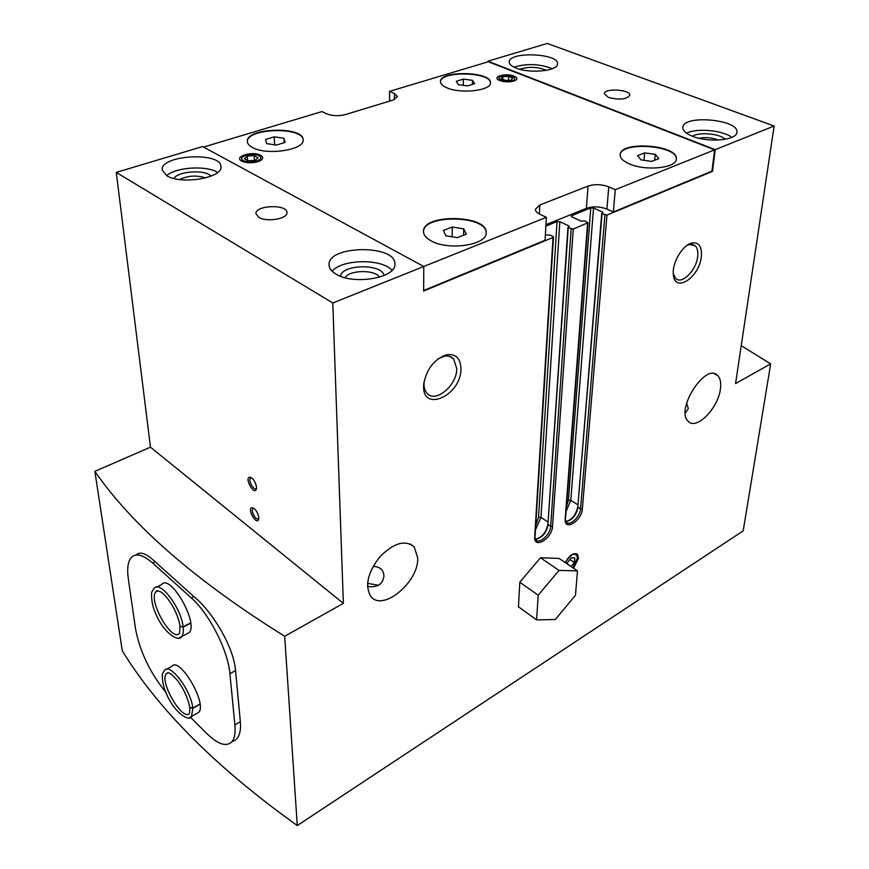 <?xml version="1.0" encoding="UTF-8"?>
<svg xmlns="http://www.w3.org/2000/svg" width="869" height="869" viewBox="0 0 869 869"><rect width="100%" height="100%" fill="white"/><g stroke="black" fill="none" stroke-linecap="round" stroke-linejoin="round"><path stroke-width="1.3" d="M236.596 738.976C239.779 735.467 241.039 729.699 240.355 721.694L235.553 670.564C233.837 647.394 212.688 611.754 193.906 596.645L155.117 561.754C146.796 553.781 140.659 551.359 136.694 554.498M741.235 345.677L770.673 363.872L735.554 383.555L774.138 126.027L715.23 149.642L487.911 61.199L547.242 43.45L774.138 126.027M297.274 825.55L284.684 636.271C195.97 580.981 132.696 526.006 94.862 471.356L122.29 650.838C158.354 709.636 216.685 767.881 297.274 825.55L743.191 530.85L770.673 363.872M231.806 741.865L235.705 739.845M685.304 413.101L688.281 408.636L686.673 402.868M367.468 586.412C377.385 587.857 382.881 584.359 383.946 575.919C383.49 569.727 379.862 566.566 373.073 566.425M378.612 585.261L367.533 583.36M303.107 140.007C303.031 126.331 246.046 128.145 247.372 141.875M266.598 143.602L265.523 139.485L274.191 136.835L283.946 138.28L285.13 142.386L276.451 145.069L266.598 143.602M490.453 83.022C491.17 71.779 440.235 70.617 440.464 81.882M458.343 84.673L456.301 81.273L463.383 79.112L472.519 80.317L474.648 83.706L467.565 85.901L458.343 84.673M676.288 159.331C678.254 145.362 620.846 140.952 620.173 154.943M641.018 159.896L637.585 155.627L644.7 152.879L655.259 154.367L658.789 158.614L651.685 161.406L641.018 159.896M486.14 233.033C487.324 215.219 422.997 213.948 423.496 231.795M445.851 235.792L443.375 230.47L452.304 227.037L463.72 228.84L466.327 234.13L457.387 237.639L445.851 235.792M516.11 68.108C529.786 73.865 558.039 70.965 557.54 63.958C559.354 53.313 508.854 51.206 509.267 61.916C509.223 64.208 511.515 66.272 516.11 68.108M692.593 136.314C708.398 142.874 736.619 140.333 736.847 132.425C739.888 119.564 683.425 114.306 682.882 127.298C682.643 130.6 685.88 133.598 692.593 136.314M608.419 97.437C619.26 100.141 626.364 99.457 629.753 95.373C630.959 89.55 604.303 87.802 604.313 93.689L608.419 97.437M166.772 175.723C181.1 185.086 223.311 177.765 220.932 166.587C221.247 151.445 159.755 154.932 162.199 170.052L166.772 175.723M336.086 274.137C353.564 285.39 396.394 277.884 394.874 264.154C396.416 244.352 327.461 245.047 329.058 264.893C329.188 268.336 331.534 271.421 336.086 274.137M258.843 217.402C266.783 222.475 287.965 218.76 286.966 212.536C287.346 203.922 254.867 205.171 255.964 213.763L258.843 217.402M202.607 146.568L423.779 266.501L332.794 302.977L116.261 172.399L202.607 146.568M565.252 562.601C569.499 555.063 573.594 552.304 577.527 554.335L578.493 558.235L573.583 568.228M720.423 388.954C718.283 408.224 696.33 430.568 688.27 421.335C674.865 410.135 705.758 362.004 717.653 375.495C720.325 378.243 721.248 382.729 720.423 388.954M417.728 557.996C418.88 582.078 382.425 612.384 370.77 596.286C364.622 585.663 367.728 572.421 380.09 556.551C394.048 542.756 405.443 539.562 414.263 546.959L417.728 557.996M701.316 256.659C699.36 277.841 674.138 293.918 673.334 274.072C672.128 262.644 682.708 244.873 691.843 243.005C698.915 242.017 702.076 246.568 701.316 256.659M460.939 368.76C461.298 396.134 420.824 413.742 423.757 384.207C426.483 369.086 434.076 359.277 446.536 354.758C455.758 353.542 460.559 358.213 460.939 368.76M715.23 149.642L712.482 171.378L606.975 215.088L602.043 213.709L602.76 212.177L593.516 207.995L590.779 207.897L571.715 215.642L571.172 216.164L571.769 216.837L581.013 221.128L584.641 220.878L587.976 222.736L573.247 229.068L568.261 227.635L569.065 226.038L559.832 221.704L557.04 221.595L545.873 226.125M545.374 234.858L550.153 235.108L553.021 236.487L553.032 237.443L423.648 291.05L423.779 266.501M284.684 636.271L343.364 603.379L332.794 302.977M487.889 61.884L487.911 61.199M94.862 471.356L150.478 447.177L116.261 172.399M343.364 603.379L150.478 447.177M258.799 517.489L258.777 518.793C257.246 527.135 245.97 507.496 252.412 507.702C255.66 509.049 257.789 512.308 258.799 517.489M256.507 487.118L256.485 488.487C254.856 497.144 243.45 476.983 250.12 477.255C253.39 478.602 255.519 481.893 256.507 487.118M203.531 147.067L321.954 111.59L326.831 113.882C332.436 116.022 338.66 116.25 345.493 114.556L392.886 100.109L397.47 96.546L394.45 93.494L389.518 91.354L488.313 61.753L714.633 149.859L615.274 189.692L608.767 186.857C601.641 184.25 594.733 183.989 588.041 186.085L539.834 204.997L535.423 209.223C535.358 211.091 536.846 212.775 539.877 214.252L546.384 217.315L423.757 266.49M389.605 101.108L389.518 91.354M712.482 171.378L711.939 171.16L714.633 149.859M711.939 171.16L613.351 211.982L606.91 209.092L608.767 186.857M545.96 224.691L586.379 208.321C593.016 206.17 599.86 206.42 606.91 209.092M546.384 217.315L545.059 240.257L423.648 290.528M613.351 211.982L615.274 189.692M514.079 76.114C517.435 77.623 517.761 79.122 515.045 80.632C510.299 82.283 505.226 82.273 499.805 80.578L498.676 80.035C491.908 76.494 506.421 72.844 514.079 76.114M260.581 155.279C263.579 157.104 263.383 158.973 259.972 160.906C254.367 163.155 248.643 163.383 242.809 161.601L241.81 161.145C232.957 156.713 252.575 150.674 260.581 155.279M629.504 163.948C645.754 171.269 676.245 168.097 676.31 159.212C679.265 145.047 620.52 140.354 620.194 154.639C619.988 158.06 623.095 161.167 629.504 163.948M446.862 87.802C460.722 94.134 491.213 90.604 490.464 82.881C492.071 71.41 439.768 70.107 440.464 81.632C440.474 83.913 442.603 85.977 446.862 87.802M252.477 147.502C266.729 155.812 304.878 149.892 303.107 139.866C303.9 125.886 245.558 127.613 247.35 141.593C247.502 143.787 249.218 145.764 252.477 147.502M431.317 240.974C448.534 250.859 486.998 245.036 486.151 232.914C488.313 214.849 422.692 213.307 423.496 231.447C423.496 234.988 426.103 238.16 431.317 240.974M452.13 236.802L452.304 227.037M463.579 235.217L463.72 228.84M643.983 160.32L644.7 152.879M654.65 160.244L655.259 154.367M463.253 85.325L463.383 79.112M472.421 84.391L472.519 80.317M274.647 144.808L274.191 136.835M284.185 142.679L283.946 138.28M379.536 277.168C374.963 269.466 349.305 269.846 345.036 277.711M383.968 275.56C382.436 263.492 341.582 264.1 340.518 276.244M392.049 270.302C381.784 258.43 342.028 259.005 332.175 271.226M718.413 140.072C712.124 137.628 705.606 137.02 698.882 138.247M725.126 139.322C720.162 133.62 698.719 131.654 692.539 136.292M731.839 137.356C722.899 130.274 696.84 127.895 686.51 133.163M205.562 177.939C196.644 175.017 188.008 175.549 179.677 179.557M211.015 176.157C205.627 169.336 178.091 171.019 173.919 178.471M217.619 172.475C206.941 165.197 176.049 167.054 166.631 175.636M536.977 71.236L528.993 70.91M546.373 70.346C537.639 66.739 528.765 66.381 519.738 69.281M552.326 68.705C539.747 63.817 526.962 63.296 513.97 67.163M437.911 358.984L444.048 356.29C448.002 355.475 451.196 356.312 453.618 358.799L456.757 368.586C457.127 385.358 435.402 403.585 427.027 393.222C424.691 390.594 423.703 386.901 424.039 382.154L424.072 381.719M686.836 245.503L689.313 244.515L695.157 245.721C697.405 247.937 698.241 251.532 697.688 256.518C696.373 270.357 681.774 284.999 675.669 278.438L673.323 273.8M576.549 553.651L577.635 557.366M565.328 562.656C571.129 553.499 575.235 551.815 577.646 557.594L572.91 567.783M571.074 566.534L574.409 562.547L574.789 557.898L571.367 557.768L567.555 562.319L567.414 564.068M569.901 559.517L574.409 562.547M256.529 488.052L256.257 488.421C253.933 491.148 247.926 480.524 250.522 478.287L251.717 477.961M258.821 518.315L258.582 518.652C256.333 521.313 250.348 510.885 252.857 508.691L253.954 508.376M190.517 717.316L206.681 733.425C217.945 744.353 226.342 747.155 231.849 741.822C234.597 738.531 235.608 732.904 234.891 724.92L229.916 673.736C228.102 650.642 209.147 613.449 191.354 597.97L152.596 562.993C143.048 554.694 135.955 552.869 131.328 557.507C127.906 561.515 126.907 568.641 128.33 578.873L135.488 628.58C139.735 651.239 149.848 672.487 165.816 692.332M186.585 634.001L189.051 632.686C199.088 623.442 170.107 572.888 161.601 584.609L156.648 587.096M196.655 713.558L198.643 712.417C207.767 703.912 179.34 655.595 171.725 666.458L166.62 669.239M199.979 704.009L192.799 708.105C191.202 690.475 169.889 662.254 164.556 670.357L162.666 673.464C162.003 673.518 161.808 684.077 166.413 693.744C174.778 713.623 189.572 721.878 191.517 716.512L192.831 708.365L189.833 707.54L189.572 713.253C182.838 722.345 158.734 680.916 166.424 673.638L168.206 672.802C169.748 672.617 173.094 675.485 178.243 681.394C184.098 689.704 187.954 698.383 189.79 707.431M200 704.27L192.831 708.365M189.822 707.431L192.799 708.105M190.648 622.877L183.12 626.864C181.382 607.996 159.929 579.851 154.085 588.389L151.999 591.691C151.282 591.735 150.826 603.14 155.508 613.232C164.056 634.066 179.155 642.213 181.588 636.662C183.12 634.848 183.641 631.676 183.153 627.136L180.024 626.321M190.68 623.16L183.153 627.136M157.756 590.79L155.985 591.822C155.692 590.583 157.17 590.562 160.428 591.756C168.151 595.96 178.764 614.665 179.981 626.201L183.12 626.864M536.597 619.912L518.445 606.79L519.803 582.219L540.475 557.746L559.093 558.441L577.494 570.879L559.006 570.401L538.193 595.222L536.597 619.912L555.345 619.51L575.452 595.308L577.494 570.879M538.193 595.222L519.803 582.219M559.006 570.401L540.475 557.746M258.115 157.734L254.117 155.627L247.263 156.083L244.352 158.669L248.328 160.787L255.236 160.32L258.115 157.734L254.117 155.627L247.263 156.083L244.352 158.669L247.068 160.526M259.06 155.757C252.151 152.032 236.303 156.92 243.353 160.656C250.348 164.458 266.262 159.44 259.06 155.757M247.578 160.656L247.263 156.083M254.443 160.537L254.117 155.627M512.753 77.993L508.615 76.363L502.836 76.7L501.174 78.677L505.313 80.317L508.137 80.448L511.124 79.981L512.753 77.993L508.615 76.363L502.836 76.7L501.174 78.677M512.927 76.472L504.987 75.44C496.981 77.037 496.872 78.916 504.661 81.099C514.22 81.186 516.979 79.644 512.927 76.472M502.727 79.709L502.836 76.7M508.452 80.426L508.615 76.363M582.36 508.897L580.546 508.821C580.21 516.751 569.738 526.571 566.262 522.15L565.176 518.934C563.862 531.774 581.752 521.172 582.36 508.897L606.975 215.088M565.176 518.934L587.585 223.127M552.51 526.332L550.674 526.256C550.457 534.348 539.443 544.483 535.847 539.812L534.707 536.727C533.566 549.697 552.097 538.704 552.51 526.332L573.247 229.068M534.707 536.727L553.032 237.443M565.936 521.563C572.106 520.303 576.147 515.534 578.081 507.246L580.546 508.821L604.911 215.012M565.904 521.498C571.943 519.879 575.919 514.991 577.809 506.823L602.043 213.709M602.706 212.818L602.76 212.177M577.972 504.856L570.781 500.283L593.516 207.995M566.436 506.594L568.391 500.186L570.781 500.283L566.056 511.526M568.391 500.186L590.779 207.897M571.639 216.772L571.715 215.642M535.521 539.225C542.017 538.063 546.243 533.197 548.198 524.626L550.674 526.256L571.129 228.992M535.5 539.171C541.854 537.639 546.004 532.654 547.948 524.203L568.261 227.635M569.021 226.69L569.065 226.038M548.089 522.095L540.974 517.424L559.832 221.704M535.76 525.332L538.541 517.316L540.974 517.424L535.489 529.753M538.541 517.316L557.04 221.595M394.493 99.522L394.45 93.494M539.345 213.991L539.834 204.997M586.379 208.321L588.041 186.085M229.916 673.736L235.553 670.564M234.891 724.92L240.355 721.694M191.354 597.97L193.906 596.645M152.596 562.993L155.117 561.754M189.431 717.664L198.643 712.417M167.815 672.758L166.424 673.638L168.01 672.78M179.014 637.976L189.051 632.686M157.995 590.811L155.985 591.822C147.524 599.773 172.105 643.082 179.59 633.262L180.002 626.332M577.809 506.823L601.728 213.372M565.534 518.445L587.976 222.736M547.948 524.203L567.957 227.287M535.087 536.206L553.466 237.009M424.039 382.154L423.757 384.207M444.048 356.29L446.536 354.758M453.618 358.799L449.392 356.29M689.313 244.515L691.843 243.005M695.157 245.721L691.952 244.287M414.263 546.959L410.059 543.875M717.653 375.495L714.209 373.724M577.527 554.335L576.625 553.738M251.586 477.939L250.12 477.255M250.522 478.287L251.26 477.939M253.867 508.365L252.412 507.702M252.857 508.691L253.552 508.354"/></g></svg>
